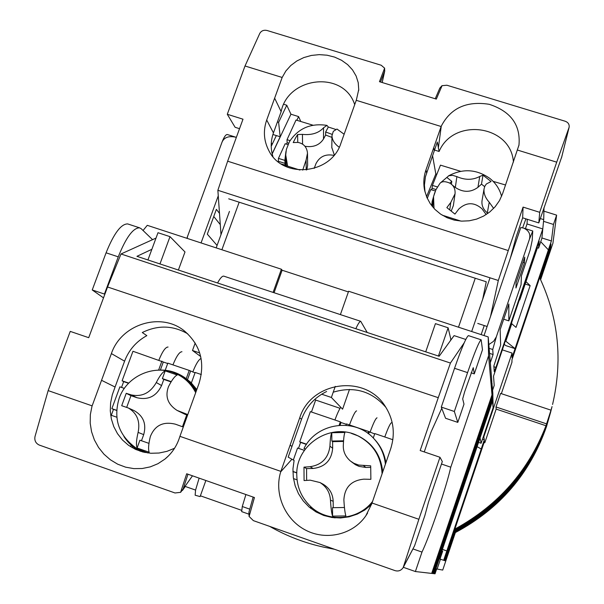 <?xml version="1.0" encoding="UTF-8"?>
<svg xmlns="http://www.w3.org/2000/svg" width="604" height="604" viewBox="0 0 604 604"><rect width="100%" height="100%" fill="white"/><g stroke="black" fill="none" stroke-linecap="round" stroke-linejoin="round"><path stroke-width="0.91" d="M541.916 237.961L551.392 240.958L512.011 357.704L512.086 353.068L483.812 436.851L484.317 439.81L443.668 560.308L440.452 559.221L437.13 569.043L442.717 570.078L456.511 529.172L455.877 528.523L445.005 560.761L444.265 560.512L484.536 441.116L484.808 442.74L496.156 409.089L496.005 406.983L500.58 393.408L550.991 410.161L550.478 412.245L552.041 406.598C537.643 460.595 505.797 501.456 456.511 529.172C500.867 504.506 531.324 468.44 547.881 420.98L552.041 406.598L547.526 422.415C530.999 469.761 500.565 505.639 456.216 530.048C500.565 505.639 530.999 469.761 547.526 422.415L551.656 408.153L547.179 423.827C530.682 471.052 500.263 506.748 455.922 530.908C500.263 506.748 530.682 471.052 547.179 423.827L551.271 409.686L546.846 425.208C530.372 472.32 499.976 507.828 455.642 531.746C499.976 507.828 530.372 472.32 546.846 425.208L550.901 411.196L546.507 426.567C530.07 473.566 499.689 508.9 455.363 532.562M543.54 221.321L553.475 224.446L556.616 215.137L543.91 211.151M556.616 215.137L552.932 243.178L540.61 279.735M551.392 240.958L553.475 224.446M443.668 560.308L440.022 559.032M501.358 393.672L511.935 362.287L511.981 359.75L551.007 244.039L550.523 247.867L540.127 278.701C558.625 318.753 562.777 360.679 552.569 404.469M334.367 549.217L329.814 548.379L334.367 549.217M334.095 549.119L324.567 547.345C305.118 543.162 286.832 536.186 269.724 526.401M504.151 344.265L505.873 345.631L515.069 348.644L505.827 341.207L505.805 339.373M502.264 349.844L512.086 353.068M483.343 436.692L483.812 436.851M482.498 439.199L484.317 439.81M442.43 549.346L446.817 550.954L442.407 549.413M548.394 249.867L540.731 241.721M537.432 247.776L525.971 281.645L530.138 285.624L516.035 327.383L511.731 323.744L505.827 341.207M550.991 410.161L545.986 425.737C528.5 470.69 498.466 504.952 455.877 528.523M549.799 247.632L550.523 247.867M546.446 423.819L496.005 406.983M496.156 409.089L545.986 425.737M484.076 442.49L484.808 442.74M445.005 560.761L444.265 560.504M477.115 446.65L481.214 448.999M534.125 256.164L526.107 279.365M511.731 323.744L511.754 322.287M519.855 298.331L519.795 299.916L525.971 281.645M530.138 285.624L525.17 284.023M519.795 299.916L519.365 299.78M334.503 549.263L331.672 548.734L334.503 549.263M334.571 549.285L333.234 549.036L334.571 549.285M213.763 216.504L220.294 224.613M227.376 134.541L227.24 134.503C225.722 134.541 223.993 137.078 222.046 142.114L186.87 238.293M492.585 390.252L494.208 385.443L493.536 376.126L509.957 327.104M490.312 362.657L493.075 354.518L492.736 349.497L496.322 336.866L529.361 239.448L532.758 230.985L532.177 240.483L530.123 250.154L521.433 275.817L521.048 284.778L508.825 320.875L508.855 303.986L500.142 329.693L500.641 345.05L493.846 366.009L494.246 371.656L495.929 367.406L542.785 228.931L543.713 219.501L541.879 238.331L538.564 248.138L539.191 241.177L532.079 261.721M532.245 261.713L510.123 327.111M524.748 257.123L516.095 282.642L515.959 287.972L524.453 262.899L524.748 257.123M489.55 353.355L493.075 354.518M529.361 239.448C530.81 234.254 528.885 230.471 523.6 228.093L520.791 227.489L484.031 335.567M471.679 331.521L490.01 277.81M484.242 325.556L481.154 334.624M458.489 327.202L475.257 278.24M221.887 249.754L239.169 202.197M216.179 247.889L229.452 211.408M219.501 213.355L216.368 209.354L207.315 234.156L217.07 245.435M201.056 242.936L218.263 195.832M272.479 143.699L271.272 143.322M272.91 134.481L276.33 135.56L271.211 146.372M187.157 238.391L187.663 235.907M222.046 142.114C224.19 137.312 228.803 135.681 235.885 137.229L236.353 137.372M496.322 336.866L493.649 341.245L488.825 344.582M538.564 248.138L537.009 247.64M543.993 207.595L543.713 219.501M542.785 228.931L527.028 223.963L527.269 219.282M540.286 218.55L543.691 219.614M525.427 228.674L527.028 223.963M508.825 320.875L503.698 319.206M524.453 262.899L522.951 262.415M442.219 215.167L460.912 221.094M426.545 196.67L435.816 173.967L432.57 155.696M299.916 170.049L281.796 164.303M277.402 121.985L278.618 122.363L286.764 105.224L283.963 104.349M276.33 135.56L280.18 136.768L278.618 122.363M286.764 105.224L290.939 114.201L298.58 116.587L300.784 121.487M436.835 174.284L435.816 173.967M522.619 227.806L525.918 218.852M296.851 120.287L298.58 116.587M290.939 114.201L272.193 153.937M272.155 153.778L280.18 136.768M427.27 198.354L430.758 189.581L435.371 191M436.028 189.543L432.071 188.327L431.49 189.799M432.071 188.327L432.419 185.405L440.467 165.141L460.626 171.294M505.563 185.005L493.128 181.359M437.432 186.946L432.419 185.405M431.777 204.748L431.671 205.662M432.139 206.258L432.177 201.396L434.684 192.782M284.975 163.193L285.088 165.353M285.813 165.579L284.869 160.12L285.941 151.483M284.877 160.385L278.452 158.391L285.171 143.729L287.995 144.598M288.652 143.171L287.119 142.703L286.47 144.13M287.119 142.703L287.028 139.683L296.028 120.037L313.099 125.239M278.452 158.391L278.346 161.88M284.975 163.359L278.572 161.381M281.207 163.933L285.073 165.126M290.063 140.619L287.028 139.683M440.271 183.012L448.84 175.726L452.698 175.364L456.873 176.617C465.08 180.226 472.698 180.181 479.735 176.481L482.996 175.175L491.067 181.502L486.326 184.009L484.869 186.168L484.061 188.856C483.585 193.446 485.306 197.893 489.232 202.212L493.642 208.418M486.175 214.571L482 208.788C474.185 202.015 466.477 202.068 458.874 208.939L454.94 214.088L446.854 207.61L450.773 202.461L455.039 193.816C455.439 188.848 453.634 185.269 449.625 183.065C445.178 181.17 441.969 181.245 439.999 183.284L435.945 189.709L433.763 195.93M433.249 198.301L432.751 207.013M451.286 210.887L453.362 205.602L455.039 193.816M487.934 213.371L487.322 212.887L489.232 202.212M484.061 188.856L482.037 200.664C481.448 205.352 483.208 209.429 487.322 212.887M482.996 175.175L481.494 184.152L477.945 187.338L479.735 176.481M484.665 186.651L481.494 184.152M456.873 176.617L455.333 187.482C463.215 192.631 470.75 192.585 477.945 187.338M451.399 184.137L451.784 181.366L446.801 177.417M455.333 187.482L452.69 185.375M449.791 183.14L451.784 181.366M302.71 170.132L306.1 160.052L307.496 153.197C306.923 147.217 303.767 143.624 298.029 142.416L293.204 142.559L295.401 138.278L297.606 134.533L302.43 134.375C311.672 135.296 318.716 133.091 323.555 127.776L326.953 125.39L328.327 127.029L335.416 129.332M344.129 134.239L336.979 129.037L333.295 131.362L331.958 135.749C332.17 140.022 334.488 143.775 338.904 147.006M285.45 156.67L286.417 165.768M333.921 155.409C325.669 153.71 319.675 156.481 315.937 163.722L314.201 168.388M328.327 127.029L325.654 131.989L325.632 135.054L323.502 139.011L323.555 127.776M304.929 146.259C313.287 147.58 319.478 145.164 323.502 139.011M297.606 134.533L297.764 142.393M306.787 169.89L307.632 165.247L307.504 153.71M331.807 147.467L334.314 154.941M325.654 131.989L332.057 134.352M331.936 137.387L325.632 135.054M433.748 147.625L425.979 169.875C423.676 176.587 423.223 183.397 424.62 190.298L426.786 197.259L430.252 203.684L434.903 209.369L440.58 214.103L447.081 217.719L454.193 220.09L461.652 221.132L469.202 220.807L476.586 219.116L483.54 216.126L489.814 211.944L495.189 206.704L499.478 200.603L502.536 193.854L518.972 145.066C520.716 124.953 510.788 111.362 489.195 104.296C466.635 100.755 450.659 108.048 441.26 126.176L433.748 147.625L434.291 150.766L437.326 142.053L439.1 151.468C453.445 117.214 510.969 124.915 513.423 162.061M266.704 120C263.042 130.645 263.767 140.875 268.878 150.675C282.77 179.358 331.332 174.473 340.913 143.239L356.368 99.985L358.731 89.535L358.225 82.65L356.133 76.029L352.555 69.943L347.64 64.628L341.585 60.294L334.639 57.108L327.089 55.206L319.222 54.632L311.354 55.44L303.804 57.576L296.858 60.974L290.803 65.489L285.888 70.947L282.166 77.463L266.704 120L273.446 132.895C270.652 140.83 270.486 148.743 272.948 156.64M434.291 150.766L425.42 176.844L424.431 185.043L424.989 191.891M482.671 299.32L486.25 281.781L228.689 198.822M477.749 323.434L487.118 326.492M220.996 234.646L217.87 190.29L498.315 280.483L490.524 316.488M356.239 100.309L441.131 126.508M510.335 258.248L516.141 236.964L522.656 217.825L523.072 207.097L508.274 250.562L227.648 161.2L242.997 119.199L227.293 114.277L245.013 65.995L282.166 77.463M523.072 207.097L539.704 212.314L556.707 162.166L517.53 150.079M273.446 132.895L281.147 111.657C287.995 76.512 343.676 70.139 354.699 104.628M281.147 111.657L274.639 98.173M227.293 114.277L235.115 127.293L239.531 128.682M508.274 250.562L498.315 280.483M217.87 190.29L227.648 161.2M522.656 217.825L538.806 222.914L561.743 156.874M439.1 151.468L434.54 150.049M379.455 81.653L380.528 82.016L384.635 71.264L384.635 68.124L379.455 81.691L436.322 99.094L442.06 85.685L446.9 85.232L565.216 121.245C568.175 122.385 569.481 124.379 569.134 127.225L556.707 162.166M245.013 65.995L259.78 33.394C261.343 30.781 263.744 29.807 266.991 30.464L381.215 65.24L384.612 68.177M538.806 222.914L539.704 212.314M442.06 85.685L436.322 99.094M436.307 99.056L435.242 98.762L439.81 88.093L442.06 85.617M441.471 464.023L450.78 467.202C448.553 477.084 444.204 491.626 437.741 510.825C431.196 529.995 425.941 543.751 421.985 552.086L413.023 548.945M450.78 467.202L488.583 355.779L492.003 394.88L431.671 573.415L415.386 571.543L403.329 567.299M241.449 510.267L200.385 495.801M492.539 400.996L493.121 407.708L492.819 393.098L492.222 385.828L492.539 400.996L434.208 573.702L435.031 573.8L436.692 568.893M434.208 573.702L433.748 573.543M433.211 573.589L433.71 573.649L492.434 399.803L492.011 383.238L492.328 398.595L433.211 573.589L432.743 573.423M432.192 573.475L432.706 573.536L492.222 397.372L491.792 380.573L492.109 396.133L432.192 573.475L431.709 573.302M441.917 550.871L442.656 551.218L440.006 559.062M492.003 394.88L491.679 379.221L488.198 336.926L488.583 355.779M488.198 336.926L348.621 291.241L340.392 314.608M349.482 389.437L342.589 409.18L331.377 397.47L335.273 386.349M340.052 408.319L315.658 400.044L311.445 412.011M273.099 292.411L281.396 269.233L147.27 225.33L143.05 230.494M415.386 571.543L421.985 552.086M481.154 339.795L482.483 349.754L474.283 373.876L473.242 367.685L464.627 391.86L462.687 398.904L463.993 404.151L457.794 422.385L445.571 418.27L441.29 407.096L454.54 368.297C461.645 347.927 466.273 337.032 468.417 335.62L481.154 339.795C479.176 341.268 474.653 352.207 467.571 372.615L454.344 411.475L457.794 422.385M471.105 372.819L474.283 373.876M159.969 263.94L170.003 236.647L184.998 251.959L178.384 270.026M425.722 351.838L435.431 323.631L448.115 327.791L450.856 339.357L450.395 340.724M348.38 291.928L282.121 270.23L281.396 269.233M274.065 292.729L282.121 270.23M367.209 332.479L360.709 321.305C359.712 321.29 358.089 323.759 355.839 328.719M223.933 276.194L223.759 276.134C222.204 275.922 220.135 278.21 217.568 282.989M195.183 343.034L192.48 350.494L200.679 356.503M192.48 350.494L199.697 352.932M314.873 399.304L315.658 400.044M321.675 394.193L331.377 397.47M103.503 297.87L92.238 289.965L106.078 252.812C113.884 233.438 121.094 223.805 127.701 223.925L128.161 224.076M104.817 294.329L104.432 294.057L118.256 256.843C126.032 237.432 133.152 227.761 139.615 227.829L141.253 228.765L152.563 239.66M147.935 259.962L157.991 232.714L170.003 236.647M448.115 327.791L438.421 356.035M493.121 407.708L481.124 443.253L478.557 442.385M492.222 397.372L492.109 396.133M492.434 399.803L492.328 398.595M205.866 480.497L200.105 496.594L195.145 495.22L195.568 490.078L184.998 486.363M199.124 478.134L195.568 490.078M245.903 494.54L242.279 506.522L241.676 511.618L248.667 514.079L241.691 511.626M104.432 294.057L92.238 289.965M454.344 411.475L441.29 407.096M480.074 437.892L481.124 443.253M156.972 370.222C166.493 369.414 175.236 371.551 183.216 376.624L190.637 382.845L196.391 390.69M140.445 451.301C133.582 447.911 128.078 442.989 123.933 436.533M196.813 389.535L190.69 382.219L184.144 377.213M305.413 448.968L303.993 448.478C316.828 422.264 355.907 417.153 374.578 439.425C380.784 446.477 384.386 454.714 385.405 464.136M385.873 462.777C384.552 454.208 381.048 446.703 375.363 440.256L374.299 439.116M305.194 449.263L303.993 448.478M121.691 405.707L126.236 393.317L131.279 394.91C141.925 397.122 150.268 393 156.293 382.543C159.69 375.862 162.65 371.981 165.186 370.886L177.221 374.993C174.767 376.081 171.846 379.992 168.463 386.711C164.93 396.458 167.769 404.34 176.972 410.358L186.968 414.253L182.461 426.741L175.47 424.204C163.208 421.207 154.828 425.344 150.313 436.624C148.501 444.159 148.116 449.361 149.158 452.222L137.085 448.002C135.983 445.148 136.33 439.946 138.112 432.381C140.347 421.426 137.123 413.31 128.425 408.025L121.691 405.707M196.104 391.498C191.453 383.223 184.779 377.266 176.089 373.627L174.065 372.872M136.776 448.5L144.998 452.487M177.433 410.599L184.945 414.269L179.992 411.701M165.186 370.886L162.378 378.587L171.242 381.622M162.378 378.587L163.805 379.433L161.578 385.541L156.293 382.543M131.279 394.91L136.942 397.719C148.222 400.354 156.436 396.292 161.578 385.541M126.236 393.317L130.97 395.658L126.697 407.33M138.112 432.381L143.699 434.638C146.598 424.046 143.48 416.081 134.33 410.728L133.877 410.524M148.969 443.374L139.924 440.21L137.085 448.002M143.699 434.638L141.472 440.754M171.068 381.917L163.805 379.433M136.942 397.719L130.97 395.658M186.719 414.88L184.945 414.269M370.697 465.85L370.879 479.319L363.789 479.168C351.286 480.444 344.65 487.337 343.872 499.84C344.333 507.836 345.005 513.189 345.881 515.922L332.585 516.133C331.649 513.445 330.939 508.092 330.448 500.074C329.943 492.486 326.454 486.643 319.992 482.551L310.207 480.165L304.076 480.558L303.986 467.141L310.101 466.703C321.781 464.929 328.395 458.089 329.935 446.167C330.275 438.783 330.886 434.306 331.777 432.743L344.959 432.464C344.144 433.997 343.585 438.474 343.291 445.895C343.193 451.747 345.579 456.805 350.456 461.056L353.861 463.283L358.663 465.057L370.697 465.85M310.109 506.024L310.962 506.839C317.84 513.098 325.911 516.775 335.167 517.862M364.031 510.486L371.837 503.57M382.709 471.973C381.048 455.499 372.955 443.517 358.414 436.028L355.228 434.684M331.777 432.743L331.86 441.056L332.6 441.652L332.661 448.244L329.935 446.167M310.101 466.703L313.136 468.47C325.073 467.028 331.588 460.286 332.661 448.244M303.986 467.141L306.568 468.598L306.651 480.369M330.448 500.074L333.182 501.335C332.842 493.8 329.497 488.092 323.148 484.219L322.249 483.751M344.454 507.496L332.502 507.7L332.585 516.133M333.182 501.335L333.242 507.685M351.256 461.675L355.522 464.763L359.078 466.394L365.835 467.451L363.616 465.669M331.86 441.056L343.563 440.814M343.517 441.418L332.6 441.652M370.697 467.36L365.835 467.451M313.136 468.47L306.568 468.598M91.974 406.296L90.336 414.661L90.2 423.238L91.566 431.747L94.383 439.923L98.558 447.481L103.963 454.193L110.419 459.818L117.712 464.197L125.617 467.164L133.862 468.621L142.182 468.523L150.305 466.862L157.961 463.698L164.892 459.123C172.027 453.279 176.98 445.835 179.766 436.783L199.003 383.48C205.277 362.672 200.566 345.292 184.877 331.347C161.63 311.573 121.336 323.842 111.393 353.582L91.974 406.296M174.564 448.251L166.953 451.347L158.995 453.038L150.887 453.264L142.937 452.019L135.394 449.316L128.486 445.261L122.484 440.014L117.531 433.717L113.786 426.635L111.347 418.919L110.283 410.909L110.615 402.755L112.306 394.789L115.077 387.021L101.532 380.301M290.079 445.216L280.717 471.83C273.884 493.679 284.846 519.425 305.526 530.101C326.107 540.95 352.879 534.736 365.82 515.824L371.868 503.479L390.66 448.885C395.446 433.725 393.627 419.516 385.186 406.266C365.231 373.778 310.917 381.313 299.72 417.855L290.079 445.216L291.974 446.401L288.191 457.152L294.103 460.437L292.955 468.915L293.31 477.462L295.16 485.797L298.482 493.687L303.155 500.814L309.074 506.983L316.013 511.92L323.782 515.484L332.064 517.515L340.626 517.96L349.097 516.813L357.274 514.11L364.816 509.972L371.505 504.559M326.628 391.498C314.586 397.409 306.213 406.673 301.532 419.282L291.974 446.401M151.868 249.301L136.942 256.322L439.131 356.269L454.087 335.62L465.775 339.456M385.948 407.443C371.679 391.067 354.103 385.979 333.227 392.185M464.219 342.785L450.433 363.042L120.996 253.982L156.006 238.097M187.723 333.816C173.038 325.307 157.893 324.884 142.28 332.532L146.84 335.643C136.315 341.426 128.901 349.935 124.583 361.177L111.393 353.582M280.86 471.377L179.901 436.33M92.102 405.85L48.154 390.599L70.238 331.392L88.713 337.681L107.55 286.983L438.255 397.689L420.18 450.531L439.969 457.273L418.866 519.289L372.011 503.019M424.257 451.92L431.128 431.815L441.766 408.342M403.313 567.337L414.586 545.782L424.854 515.589L428.5 502.158L442.317 461.547L439.969 457.273M107.55 286.983L120.996 253.982M450.433 363.042L438.255 397.689M115.077 387.021L124.583 361.177M180.611 492.336L175.024 492.977L39.305 445.08C35.734 443.366 34.3 440.52 35.002 436.541L48.154 390.599M192.495 475.809L183.14 488.983L187.972 474.223L186.696 473.778L254.443 497.53L249.082 516.511L254.405 497.522L253.151 497.077L248.931 512.154L249.082 516.511M418.866 519.289L403.162 567.617C401.101 570.591 398.376 571.588 395.001 570.614L253.355 520.625L249.127 516.473M183.14 488.983L180.604 492.358L186.681 473.778M165.224 370.26L167.821 363.14L189.218 370.418L186.251 378.602M116.647 410.305L111.868 408.651L119.879 386.847L124.348 388.38M136.27 449.723L136.496 449.104M111.868 408.651L113.484 409.361L111.302 415.295M128.539 383.291L123.669 381.622L121.54 387.421M123.669 381.622L122.106 380.799L132.956 351.271L163.306 362.015L160.377 370.041M195.039 372.819L189.218 370.418M201.298 374.533L195.175 372.449L191.393 382.898M167.685 363.51L163.306 362.015M190.517 371.279L187.527 379.531M116.64 410.448L113.484 409.361M131.234 445.14L130.66 446.726M110.66 415.076L116.791 417.205M161.895 361.117L158.618 370.101M128.743 383.087L122.106 380.799M132.57 446.273L132.087 447.594M346.001 425.261L346.469 423.933L368.629 431.475L367.957 433.415M296.828 472.789L292.902 471.422M293.333 460.037L297.561 448.017L304.401 450.373M315.832 511.815L316.141 510.931M306.432 444.423L300.596 442.422L298.512 448.349M300.596 442.422L299.735 441.841L310.358 411.641L340.331 421.841L341.026 422.506L340.082 425.201M374.669 433.959L368.629 431.475M392.849 439.72L374.797 433.574L373.264 438.013M346.334 424.31L341.026 422.506M369.21 432.102L368.583 433.883M296.828 472.932L292.902 471.573M310.735 506.613L310.26 507.972M293.469 478.587L297.062 479.84M340.331 421.841L339.138 425.269M306.59 444.197L299.735 441.841M311.438 507.269L310.992 508.545M201.079 358.444C198.648 359.576 195.877 364.106 192.774 372.049M172.94 364.876C176.489 356.164 179.486 351.785 181.955 351.739M168.055 347.028C165.511 347.043 162.453 351.4 158.897 360.097M377.032 417.817C375.696 418.308 373.355 423.155 370.003 432.373M349.467 424.952C352.789 415.99 355.16 411.301 356.587 410.886M340.739 407.247C339.071 409.723 337.13 413.974 334.926 420.006M384.786 436.971C388.055 427.957 390.297 423.2 391.513 422.717M489.134 348.319L492.736 349.497M495.929 367.406L493.898 366.734M434.019 208.44L433.551 196.896L433.045 199.229M450.773 202.461L449.769 209.686M287.625 166.153L285.594 154.179M302.43 134.375L302.581 144.069M306.1 160.052L306.22 169.951M441.26 126.176L438.323 148.207M425.979 169.875L426.575 172.857M569.006 127.67L561.494 157.855M384.635 71.264L382.151 82.514M249.769 509.157L242.279 506.522M106.078 252.812L118.256 256.843M467.571 372.615L454.54 368.297M147.995 452.985L137.365 448.87M136.262 448.183C118.754 435.559 113.054 418.912 119.184 398.232C126.621 376.413 153.59 364.031 174.866 373.189C184.16 377.092 191.098 383.585 195.681 392.668M351.249 433.34L357.787 435.778C373 443.706 381.094 456.345 382.075 473.695L382.075 473.8M372.547 501.463C357.946 520.588 327.489 522.936 310.479 506.371L310.962 506.839M280.717 471.83L291.891 459.251M301.532 419.282L299.72 417.855M403.691 566.401L414.586 545.782M235.885 137.229L227.24 134.503M523.6 228.093L532.758 230.985M431.686 205.466L432.177 201.396M285.012 164.311L284.869 160.12M501.584 196.345C499.644 189.022 495.695 183.02 489.723 178.331C476.473 169.112 462.702 168.312 448.402 175.938M285.367 158.014L286.387 149.362L289.475 141.615C298.263 128.327 310.75 122.914 326.953 125.39M331.8 147.905L331.958 135.749M518.972 145.066L518.859 145.602M358.663 90.6L358.731 89.535M561.644 157.334L569.134 127.225M384.793 70.751L382.196 82.529M223.759 276.134L360.709 321.305M139.615 227.829L127.701 223.925M183.216 376.624L185.073 377.802M374.578 439.425L375.363 440.256M174.866 373.189L176.089 373.627M134.33 410.728L128.425 408.025M358.414 436.028L357.787 435.778C330.811 421.886 295.477 444.884 296.783 475.121C297.04 487.39 301.607 497.802 310.479 506.371M323.148 484.219L319.992 482.551M164.892 459.123L168.682 455.688M367.572 513.083L365.82 515.824M185.277 486.462L182.491 490.38"/></g></svg>
